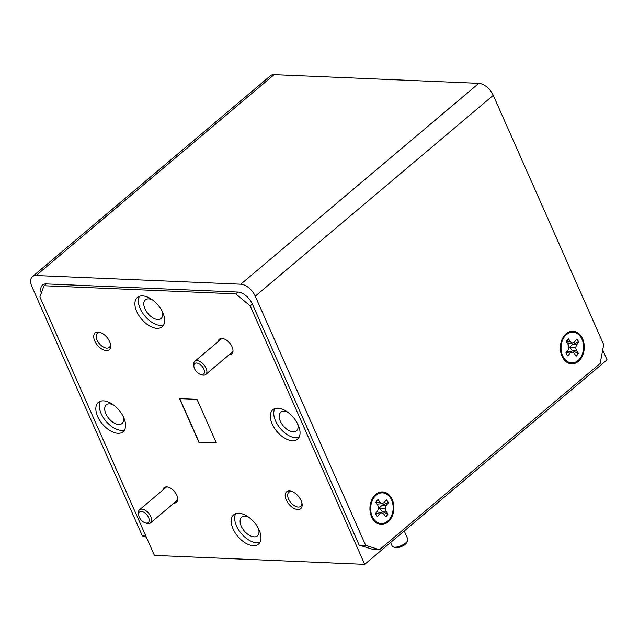 <?xml version="1.0" encoding="UTF-8"?>
<svg xmlns="http://www.w3.org/2000/svg" width="639" height="639" viewBox="0 0 639 639"><rect width="100%" height="100%" fill="white"/><g stroke="black" fill="none" stroke-linecap="round" stroke-linejoin="round"><path stroke-width="0.96" d="M94.764 341.01A10.967 6.174 -130.2 0 0 104.988 350.404A10.967 6.174 -130.2 0 0 110.603 344.74A10.967 6.174 -130.2 0 0 109.652 341.641A10.967 6.174 -130.2 0 0 100.251 332.48A10.967 6.174 -130.2 0 0 94.764 341.01M101.018 332.767A9.186 5.176 -130.2 0 0 97.408 333.358A9.186 5.176 -130.2 0 0 97.104 340.108A9.186 5.176 -130.2 0 0 109.253 347.392A9.186 5.176 -130.2 0 0 110.443 343.942M286.224 499.922A10.967 6.174 -130.2 0 0 296.448 509.323A10.967 6.174 -130.2 0 0 302.055 503.652A10.967 6.174 -130.2 0 0 301.113 500.553A10.967 6.174 -130.2 0 0 291.711 491.391A10.967 6.174 -130.2 0 0 286.224 499.922M292.47 491.687A9.186 5.176 -130.2 0 0 288.868 492.27A9.186 5.176 -130.2 0 0 288.556 499.027A9.186 5.176 -130.2 0 0 300.713 506.312A9.186 5.176 -130.2 0 0 301.896 502.853M173.976 503.117A9.593 5.408 -130.2 0 0 177.65 497.989A9.593 5.408 -130.2 0 0 176.819 495.281A9.593 5.408 -130.2 0 0 168.6 487.261A9.593 5.408 -130.2 0 0 162.929 490.025M229.233 354.677A9.593 5.408 -130.2 0 0 232.908 349.549A9.593 5.408 -130.2 0 0 232.077 346.833A9.593 5.408 -130.2 0 0 223.858 338.822A9.593 5.408 -130.2 0 0 218.179 341.585M162.226 311.433A12.197 6.869 49.8 0 1 161.116 318.518A12.197 6.869 49.8 0 1 144.965 308.837A12.197 6.869 49.8 0 1 145.38 299.867A12.197 6.869 49.8 0 1 152.545 299.963M297.606 423.801A12.197 6.869 49.8 0 1 296.496 430.886A12.197 6.869 49.8 0 1 280.345 421.213A12.197 6.869 49.8 0 1 280.761 412.243A12.197 6.869 49.8 0 1 287.925 412.339M136.754 311.56A19.186 10.807 -130.2 0 0 162.154 326.777A19.186 10.807 -130.2 0 0 162.809 312.663A19.186 10.807 -130.2 0 0 137.409 297.447A19.186 10.807 -130.2 0 0 136.754 311.56M139.414 296.312A19.186 10.807 -130.2 0 0 140.221 308.637A19.186 10.807 -130.2 0 0 163.616 324.995M233.067 528.892A19.186 10.807 -130.2 0 0 258.468 544.116A19.186 10.807 -130.2 0 0 259.114 530.003A19.186 10.807 -130.2 0 0 233.714 514.786A19.186 10.807 -130.2 0 0 233.067 528.892M235.719 513.652A19.186 10.807 -130.2 0 0 236.526 525.977A19.186 10.807 -130.2 0 0 259.921 542.327M272.134 423.929A19.186 10.807 -130.2 0 0 297.542 439.153A19.186 10.807 -130.2 0 0 298.189 425.039A19.186 10.807 -130.2 0 0 272.789 409.823A19.186 10.807 -130.2 0 0 272.134 423.929M274.794 408.688A19.186 10.807 -130.2 0 0 275.601 421.013A19.186 10.807 -130.2 0 0 298.996 437.364M123.151 416.396A12.197 6.869 49.8 0 1 122.041 423.481A12.197 6.869 49.8 0 1 105.89 413.808A12.197 6.869 49.8 0 1 106.306 404.83A12.197 6.869 49.8 0 1 113.478 404.926M97.687 416.524A19.186 10.807 -130.2 0 0 123.087 431.74A19.186 10.807 -130.2 0 0 123.734 417.634A19.186 10.807 -130.2 0 0 98.334 402.41A19.186 10.807 -130.2 0 0 97.687 416.524M100.339 401.276A19.186 10.807 -130.2 0 0 101.146 413.601A19.186 10.807 -130.2 0 0 124.541 429.959M258.531 528.765A12.197 6.869 49.8 0 1 257.421 535.849A12.197 6.869 49.8 0 1 241.27 526.177A12.197 6.869 49.8 0 1 241.686 517.207A12.197 6.869 49.8 0 1 248.859 517.302M198.849 442.204L216.341 442.947L197.028 399.359L179.535 398.616L198.849 442.204L216.27 442.787M44.059 285.729L235.727 293.868L237.892 292.047L46.224 283.908L44.059 285.729L39.898 296.927L154.438 555.411L364.709 564.341L250.168 305.857L235.727 293.868M602.681 349.98L607.05 359.829L364.709 564.341M274.131 74.659L36.119 275.513A13.707 7.724 -130.2 0 0 32.413 276.631L270.425 75.777A13.707 7.724 49.8 0 1 274.131 74.659L478.819 83.35A13.707 7.724 49.8 0 1 493.26 95.339L255.249 296.192L365.684 545.402L379.478 549.692L372.96 549.412L359.174 545.123L252.333 304.028L250.168 305.857M179.775 398.632L199.025 442.052M392.202 499.514A16.31 11.965 92.4 0 0 375.788 494.41A16.31 11.965 92.4 0 0 371.602 516.895A16.31 11.965 92.4 0 0 388.017 521.999A16.31 11.965 92.4 0 0 392.202 499.514M582.608 338.83A16.31 11.965 92.4 0 0 566.194 333.726A16.31 11.965 92.4 0 0 562.008 356.211A16.31 11.965 92.4 0 0 578.423 361.315A16.31 11.965 92.4 0 0 582.608 338.83M146.347 537.151L142.385 535.921L31.95 286.711A13.707 7.724 -130.2 0 1 32.413 276.631M36.119 275.513L240.807 284.203L478.819 83.35M493.26 95.339L603.695 344.549L600.173 363.447L379.478 549.692M359.174 545.123L365.684 545.402M255.249 296.192A13.707 7.724 -130.2 0 0 240.807 284.203M142.385 535.921L145.868 536.073M41.311 293.117A13.707 7.724 49.8 0 1 42.525 285.026A13.707 7.724 49.8 0 1 46.224 283.908M237.892 292.047A13.707 7.724 49.8 0 1 252.333 304.028M386.164 500.065A10.232 7.508 -87.6 0 1 387.01 501.128A10.232 7.508 -87.6 0 1 387.881 502.701L382.258 505.09L379.167 508.061L382.026 511.264L387.458 514.083A10.232 7.508 -87.6 0 1 385.541 516.608M379.622 513.844L381.731 512.75L383.759 513.988L385.724 516.871A10.232 7.508 92.4 0 0 387.953 514.052L385.988 511.16L385.237 508.317L386.196 505.521L388.376 502.773A10.232 7.508 92.4 0 0 387.482 501.152A10.232 7.508 92.4 0 0 386.363 499.81L384.183 502.558L382.074 503.66L380.045 502.422L378.08 499.538A10.232 7.508 92.4 0 0 375.852 502.358L377.817 505.249L378.568 508.093L377.601 510.888L375.428 513.636A10.232 7.508 92.4 0 0 377.441 516.6L379.622 513.844L375.78 513.285L376.635 515.689M373.535 518.788A15.352 11.262 -87.6 0 1 371.115 513.045A15.352 11.262 -87.6 0 1 371.563 502.47A15.352 11.262 -87.6 0 1 390.269 497.621A15.352 11.262 -87.6 0 1 389.455 519.315A15.352 11.262 -87.6 0 1 373.535 518.788M377.186 500.409L376.179 502.661L380.045 502.422M377.066 504.139L382.074 503.66M387.881 502.701L388.376 502.773M387.458 514.083L387.953 514.052M376.834 511.855L381.731 512.75M382.258 505.09L386.196 505.521M379.167 508.061L385.237 508.317M382.026 511.264L385.988 511.16M576.57 339.381A10.232 7.508 -87.6 0 1 577.424 340.443A10.232 7.508 -87.6 0 1 578.295 342.017L572.664 344.405L569.573 347.376L572.44 350.579L577.864 353.399A10.232 7.508 -87.6 0 1 575.947 355.923M570.028 353.167L572.137 352.065L574.165 353.303L576.13 356.187A10.232 7.508 92.4 0 0 578.359 353.367L576.394 350.476L575.643 347.632L576.61 344.836L578.782 342.089A10.232 7.508 92.4 0 0 577.888 340.467A10.232 7.508 92.4 0 0 576.769 339.125L574.589 341.873L572.48 342.975L570.451 341.737L568.494 338.854A10.232 7.508 92.4 0 0 566.258 341.673L568.223 344.565L568.974 347.408L568.015 350.204L565.834 352.952A10.232 7.508 92.4 0 0 567.855 355.915L570.028 353.167L566.186 352.6L567.041 355.004M563.941 358.104A15.352 11.262 -87.6 0 1 561.521 352.361A15.352 11.262 -87.6 0 1 561.969 341.785A15.352 11.262 -87.6 0 1 580.675 336.937A15.352 11.262 -87.6 0 1 579.861 358.631A15.352 11.262 -87.6 0 1 563.941 358.104M567.6 339.724L566.585 341.977L570.451 341.737M567.472 343.462L572.48 342.975M578.295 342.017L578.782 342.089M577.864 353.399L578.359 353.367M567.248 351.17L572.137 352.065M572.664 344.405L576.61 344.836M569.573 347.376L575.643 347.632M572.44 350.579L576.394 350.476M390.589 542.503L392.178 546.089A8.563 3.251 -23.9 0 0 392.889 546.792A8.563 3.251 -23.9 0 0 393.408 547A8.563 3.251 -23.9 0 0 401.332 545.594A8.563 3.251 -23.9 0 0 407.69 540.674A8.563 3.251 -23.9 0 0 407.842 539.148L404.231 530.993M407.69 540.674L406.795 542.511A6.853 2.604 156.1 0 1 401.707 546.441A6.853 2.604 156.1 0 1 395.373 547.575L393.408 547M198.913 363.719A6.853 3.858 -130.2 0 0 193.921 366.706A6.853 3.858 -130.2 0 0 199.424 373.951A6.853 3.858 -130.2 0 0 200.39 374.366A6.853 3.858 -130.2 0 0 204.432 371.083A6.853 3.858 -130.2 0 0 198.913 363.719M193.921 366.706L193.697 365.252A8.563 4.824 49.8 0 1 194.727 361.378A8.563 4.824 49.8 0 1 199.927 361.53A8.563 4.824 49.8 0 1 206.03 368.088A8.563 4.824 49.8 0 1 205.774 374.47A8.563 4.824 49.8 0 1 201.78 374.837L200.39 374.366M146.938 514.882A6.853 3.858 -130.2 0 0 141.075 511.48A6.853 3.858 -130.2 0 0 138.671 515.146A6.853 3.858 -130.2 0 0 140.884 519.675A6.853 3.858 -130.2 0 0 145.133 522.806A6.853 3.858 -130.2 0 0 149.135 521.128A6.853 3.858 -130.2 0 0 146.938 514.882M138.671 515.146L138.439 513.7A8.563 4.824 49.8 0 1 139.47 509.818A8.563 4.824 49.8 0 1 148.775 513.365A8.563 4.824 49.8 0 1 150.516 522.91A8.563 4.824 49.8 0 1 146.523 523.277L145.133 522.806M194.727 361.378L221.901 338.446M205.774 374.47L232.947 351.538M139.47 509.818L166.643 486.886M150.516 522.91L177.698 499.978"/></g></svg>
